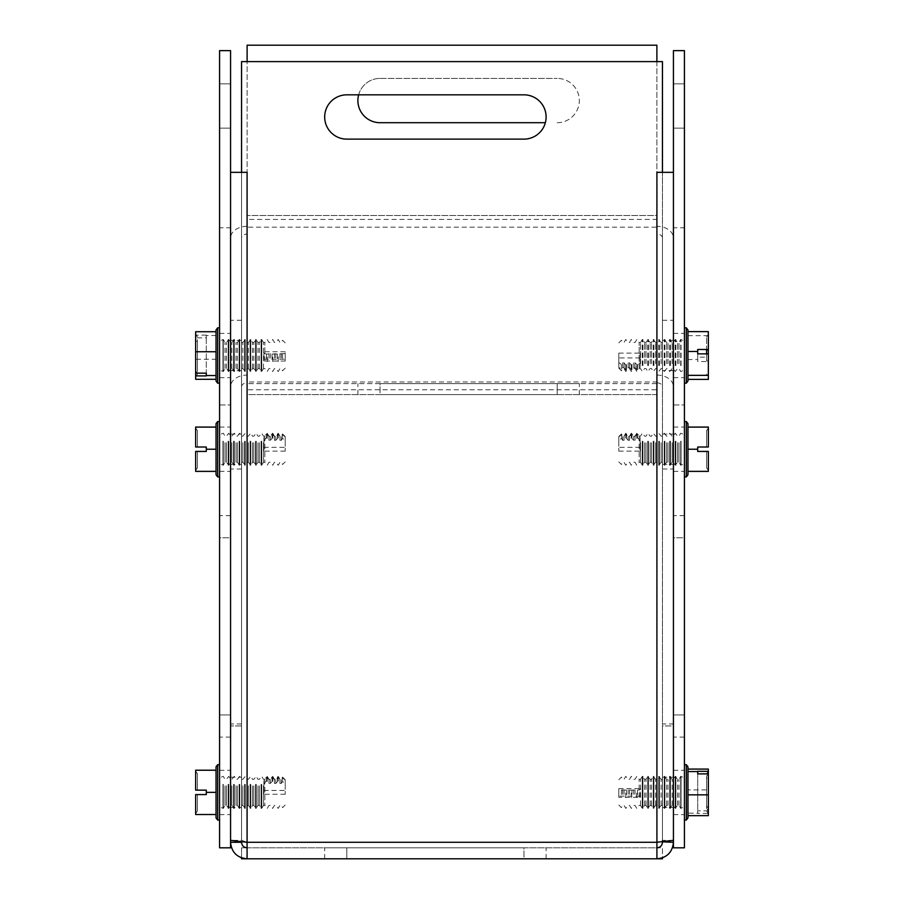 <?xml version="1.0" encoding="UTF-8"?>
<svg xmlns="http://www.w3.org/2000/svg" width="904" height="904" viewBox="0 0 904 904"><rect width="100%" height="100%" fill="white"/><g stroke="black" fill="none" stroke-linecap="round" stroke-linejoin="round"><path stroke-width="0.68" stroke-dasharray="4.52 3.39" d="M673.435 537.801L673.435 737.099L673.435 537.801L684.418 537.801L684.418 714.951L684.418 537.801L673.435 537.801M684.418 714.951L684.418 737.099L684.418 714.951L673.435 714.951L684.418 714.951M684.418 128.142L673.435 128.142L673.435 83.846L673.435 128.142L684.418 128.142L684.418 83.846L673.435 83.846L684.418 83.846L684.418 128.142M684.418 449.231L684.418 427.083L684.418 449.231M673.435 449.231L673.435 427.083L673.435 449.231M684.418 792.458L684.418 814.606L684.418 792.458M673.435 792.458L673.435 814.606L673.435 792.458M684.418 355.509L684.418 333.361L684.418 355.509M673.435 355.509L673.435 333.361L673.435 355.509M673.435 227.785L673.435 50.635L684.418 50.635L684.418 847.816L673.435 847.816L673.435 404.935L684.418 404.935L673.435 404.935L673.435 227.785L684.418 227.785M219.582 537.801L219.582 737.099L219.582 537.801L230.565 537.801L230.565 714.951L230.565 537.801L219.582 537.801M230.565 714.951L230.565 737.099L230.565 714.951L219.582 714.951L230.565 714.951M230.565 128.142L219.582 128.142L219.582 83.846L219.582 128.142L230.565 128.142L230.565 83.846L219.582 83.846L230.565 83.846L230.565 128.142M230.565 449.231L230.565 427.083L230.565 449.231M219.582 449.231L219.582 427.083L219.582 449.231M230.565 792.458L230.565 814.606L230.565 792.458M219.582 792.458L219.582 814.606L219.582 792.458M230.565 355.509L230.565 333.361L230.565 355.509M219.582 355.509L219.582 333.361L219.582 355.509M219.582 227.785L219.582 50.635L230.565 50.635L230.565 847.816L219.582 847.816L219.582 404.935L230.565 404.935L219.582 404.935L219.582 227.785L230.565 227.785M523.97 139.126A22.148 22.148 0 0 0 546.106 116.978A22.148 22.148 0 0 0 523.97 94.83L346.82 94.83A22.148 22.148 0 0 0 324.672 116.978A22.148 22.148 0 0 0 346.82 139.126L523.97 139.126M523.97 847.816L324.672 847.816L523.97 847.816L523.97 858.8L346.82 858.8L523.97 858.8L523.97 847.816M346.82 858.8L324.672 858.8L346.82 858.8L346.82 847.816L346.82 858.8M230.565 792.367L230.565 777.225L230.565 792.367M241.549 792.367L241.549 777.225L241.549 792.367M662.451 792.367L662.451 777.225L662.451 792.367M673.435 792.367L673.435 777.225L673.435 792.367M241.549 449.231L241.549 434.078L241.549 449.231M662.451 449.231L662.451 434.078L662.451 449.231M241.549 841.85L241.549 842.279A5.537 5.537 0 0 0 247.086 847.816L247.086 842.279L241.549 840.324L241.549 172.336L241.549 840.324L230.565 840.324L230.565 172.336L241.549 172.336L241.549 61.619L662.451 61.619L662.451 172.302L656.914 172.336L656.914 842.279L662.451 840.324L662.451 172.336L673.435 172.336L673.435 840.324L673.435 723.98L662.451 723.98L662.451 172.336L673.435 172.336L673.435 723.98M673.435 840.324L662.451 840.324L662.451 723.98M662.451 841.85L662.451 725.935L673.435 725.935L673.435 842.279A16.521 16.521 0 0 1 656.914 858.8L656.88 847.816L656.88 858.8L656.88 847.816L662.451 847.816L662.451 857.839M673.435 842.279L673.435 725.935L662.451 725.935L662.451 842.279A5.537 5.537 0 0 1 656.914 847.816L656.914 842.279L247.086 842.279L247.12 172.336L230.565 172.336L230.565 840.324M241.549 172.336L247.086 172.336M241.549 723.98L230.565 723.98M241.549 857.839L241.549 847.816L247.12 847.816L247.086 858.8A16.521 16.521 0 0 1 230.565 842.279L230.565 725.935L230.565 842.279M241.549 725.935L230.565 725.935L241.549 725.935M662.451 172.302L656.914 172.336M656.88 61.619L656.88 227.186L247.12 227.186L247.12 215.514L247.12 219.423L656.88 219.423L656.88 381.985L247.12 381.985L247.12 389.748L656.88 389.748L656.88 394.596L247.12 394.596L247.12 219.423L247.12 382.844M662.451 858.8L241.549 858.8L241.549 847.816L662.451 847.816L662.451 858.8M656.88 226.328L656.88 215.514L247.12 215.514L656.88 215.514L656.88 45.2L247.12 45.2L247.12 215.514L247.12 61.619M247.12 847.816L247.12 858.8L247.12 847.816M247.086 847.816L656.914 847.816M380.03 383.612L579.328 383.612L380.03 383.612L380.03 394.596L557.18 394.596L380.03 394.596L380.03 383.612M557.18 394.596L579.328 394.596L557.18 394.596L557.18 383.612L557.18 394.596M358.639 94.83A22.148 22.148 0 0 1 380.03 78.411A22.148 22.148 0 0 0 357.894 100.559A22.148 22.148 0 0 0 380.03 122.707L545.361 122.707M557.18 122.707A22.148 22.148 0 0 0 579.328 100.559A22.148 22.148 0 0 0 557.18 78.411A22.148 22.148 0 0 1 579.328 100.559A22.148 22.148 0 0 1 557.18 122.707M380.03 78.411L557.18 78.411L380.03 78.411M673.435 344.797L673.435 370.651L673.435 344.797M662.451 344.797L662.451 370.651L662.451 344.797M241.549 344.797L241.549 370.651L241.549 344.797M230.565 344.797L230.565 370.651L230.565 344.797M247.12 394.596L247.12 383.612L247.12 394.596L656.88 394.596L656.88 383.612L247.12 383.612L656.88 383.612L656.88 381.985L656.88 389.748L656.88 234.091M247.12 383.612L247.12 375.081M656.88 383.612L656.88 394.596M247.086 226.328A16.521 11.684 0 0 0 230.565 238.012L230.565 386.765A16.521 11.684 180 0 1 247.086 375.081M241.549 238.012L241.549 469.029L241.549 238.012A5.537 3.91 180 0 1 247.086 234.091M241.549 469.029L230.565 469.029L230.565 386.765M241.549 386.765A5.537 3.91 180 0 1 247.086 382.844M230.565 238.012L230.565 469.029M241.549 320.276L230.565 320.276M656.914 375.081A16.521 11.684 180 0 1 673.435 386.765L673.435 238.012A16.521 11.684 0 0 0 656.914 226.328M662.451 386.765L662.451 238.012L662.451 386.765A5.537 3.91 0 0 0 656.914 382.844M662.451 320.276L673.435 320.276L673.435 238.012M662.451 238.012A5.537 3.91 0 0 0 656.914 234.091M673.435 386.765L673.435 320.276M662.451 469.029L673.435 469.029M247.12 234.091L247.12 226.328M656.88 382.844L656.88 375.081M216.033 471.368L216.033 449.231L216.033 471.368L195.659 471.368L195.659 451.435L195.659 470.487L195.659 451.435L206.293 451.435L206.293 447.017L195.659 447.017L197.434 447.017L195.659 447.017L195.659 427.083L216.033 427.083L216.033 474.792M216.033 449.231L216.033 427.083L216.033 449.231L206.293 449.231M195.659 447.017L195.659 427.965L195.659 447.017M197.434 447.017L197.434 430.62L197.434 447.017M197.434 451.435L197.434 467.831L197.434 451.435M217.672 476.905L217.672 421.546M216.033 423.66L216.033 427.083M219.582 435.389L219.582 476.905L219.582 435.389M219.582 441.954L219.582 463.763L219.582 441.954M264.838 436.519L264.838 462.272L264.838 440.316L263.855 440.621L263.855 436.824L266.556 433.841L268.951 436.519L270.33 436.519L272.047 433.841L274.443 436.519L275.822 436.519L278.229 433.841L279.946 436.519L281.313 436.519L282.59 434.519L285.201 436.869L285.201 451.13L285.201 440.677L282.59 438.327L281.313 440.316L279.946 440.316L278.229 437.649L275.822 440.316L274.443 440.316L272.737 437.649L270.33 440.316L268.951 440.316L266.556 437.649L263.855 440.621L263.855 451.13L263.855 436.824M263.855 447.322L285.201 447.322M285.201 451.13L263.855 451.13M266.556 437.649L266.556 433.841M267.234 433.841L267.234 437.649M272.047 437.649L272.047 433.841M282.59 438.327L282.59 434.519M278.229 433.841L278.229 437.649M277.539 437.649L277.539 433.841M272.737 433.841L272.737 437.649M261.742 441.22L261.742 465.244L261.742 441.22M261.053 441.22L261.053 465.244L261.053 441.22M256.25 441.22L256.25 465.244L256.25 441.22M255.561 441.22L255.561 465.244L255.561 441.22M250.758 441.22L250.758 465.244L250.758 441.22M250.069 441.22L250.069 465.244L250.069 441.22M245.266 441.22L245.266 465.244L245.266 441.22M244.577 441.22L244.577 465.244L244.577 441.22M239.775 441.22L239.775 465.244L239.775 441.22M239.085 441.22L239.085 465.244L239.085 441.22M234.283 441.22L234.283 465.244L234.283 441.22M233.594 441.22L233.594 465.244L233.594 441.22M228.78 441.22L228.78 465.244L228.78 441.22M228.102 441.22L228.102 465.244L228.102 441.22M223.288 441.22L223.288 465.244L223.288 441.22M222.949 441.22L222.949 465.244L222.949 441.22M285.201 436.869L285.201 440.677M216.033 814.515L216.033 792.367L216.033 814.515L195.659 814.515L195.659 794.582L195.659 813.623L195.659 794.582L206.293 794.582L206.293 790.152L195.659 790.152L197.434 790.152L195.659 790.152L195.659 770.219L216.033 770.219L216.033 817.939M216.033 792.367L216.033 770.219L216.033 792.367L206.293 792.367M195.659 790.152L195.659 771.112L195.659 790.152M197.434 790.152L197.434 773.767L197.434 790.152M197.434 794.582L197.434 810.967L197.434 794.582M217.672 820.052L217.672 764.694M216.033 766.795L216.033 770.219M219.582 778.525L219.582 820.052L219.582 778.525M219.582 785.101L219.582 806.899L219.582 785.101M264.838 779.655L264.838 805.419L264.838 783.452L263.855 783.768L263.855 779.971L266.556 776.988L268.951 779.655L270.33 779.655L272.047 776.988L274.443 779.655L275.822 779.655L278.229 776.988L279.946 779.655L281.313 779.655L282.59 777.666L285.201 780.016L285.201 794.266L285.201 783.813L282.59 781.463L281.313 783.452L279.946 783.452L278.229 780.785L275.822 783.452L274.443 783.452L272.737 780.785L270.33 783.452L268.951 783.452L266.556 780.785L263.855 783.768L263.855 794.266L263.855 779.971M263.855 790.469L285.201 790.469M285.201 794.266L263.855 794.266M266.556 780.785L266.556 776.988M267.234 776.988L267.234 780.785M272.047 780.785L272.047 776.988M282.59 781.463L282.59 777.666M278.229 776.988L278.229 780.785M277.539 780.785L277.539 776.988M272.737 776.988L272.737 780.785M261.742 784.356L261.742 808.391L261.742 784.356M261.053 784.356L261.053 808.391L261.053 784.356M256.25 784.356L256.25 808.391L256.25 784.356M255.561 784.356L255.561 808.391L255.561 784.356M250.758 784.356L250.758 808.391L250.758 784.356M250.069 784.356L250.069 808.391L250.069 784.356M245.266 784.356L245.266 808.391L245.266 784.356M244.577 784.356L244.577 808.391L244.577 784.356M239.775 784.356L239.775 808.391L239.775 784.356M239.085 784.356L239.085 808.391L239.085 784.356M234.283 784.356L234.283 808.391L234.283 784.356M233.594 784.356L233.594 808.391L233.594 784.356M228.78 784.356L228.78 808.391L228.78 784.356M228.102 784.356L228.102 808.391L228.102 784.356M223.288 784.356L223.288 808.391L223.288 784.356M222.949 784.356L222.949 808.391L222.949 784.356M285.201 780.016L285.201 783.813M697.707 771.315L697.707 813.419L708.34 813.419L708.34 810.854L697.707 810.843M708.34 808.278L708.34 810.843L706.566 808.684L706.566 778.638L708.34 776.457L708.34 773.892L706.566 776.061L706.566 806.108L708.34 808.278L708.34 773.88M697.707 773.892L697.707 813.419M687.967 817.939L687.967 766.795M708.34 813.419L708.34 815.645M687.967 813.171L687.967 789.893L687.967 813.171L697.707 813.171M708.34 769.089L708.34 776.457M706.566 808.684L706.566 778.638M706.566 776.061L706.566 806.108M686.328 764.694L686.328 820.052M687.967 789.893L687.967 769.089L687.967 789.893L708.34 789.893M684.418 819.917L684.418 764.694L684.418 819.917M684.418 806.831L684.418 777.835L684.418 806.831M639.162 797.362L639.162 779.316L639.162 789.802L640.145 789.768L640.145 797.328L618.799 797.317L618.799 788.582L618.799 789.757L625.771 790.096L637.444 790.096L640.145 789.768L640.145 788.582L640.145 797.328M640.145 796.153L618.799 796.153M618.799 788.582L640.145 788.582M637.444 790.096L637.444 797.656M636.766 797.656L636.766 790.096M631.952 790.096L631.952 797.656M621.41 790.017L621.41 797.588M625.771 797.656L625.771 790.096M626.461 790.096L626.461 797.656M631.263 797.656L631.263 790.096M642.258 808.312L642.258 776.344L642.258 808.312M642.947 808.312L642.947 776.344L642.947 808.312M647.75 808.312L647.75 776.344L647.75 808.312M648.439 808.312L648.439 776.344L648.439 808.312M653.242 808.312L653.242 776.344L653.242 808.312M653.931 808.312L653.931 776.344L653.931 808.312M658.733 808.312L658.733 776.344L658.733 808.312M659.423 808.312L659.423 776.344L659.423 808.312M664.225 808.312L664.225 776.344L664.225 808.312M664.915 808.312L664.915 776.344L664.915 808.312M669.717 808.312L669.717 776.344L669.717 808.312M670.406 808.312L670.406 776.344L670.406 808.312M675.22 808.312L675.22 776.344L675.22 808.312M675.898 808.312L675.898 776.344L675.898 808.312M680.712 808.312L680.712 776.344L680.712 808.312M681.051 808.312L681.051 776.344L681.051 808.312M618.799 797.317L618.799 789.757M697.707 349.486L697.707 361.532L708.34 361.532L706.566 360.617L706.566 354.775L708.34 353.859L708.34 357.159L697.707 357.159M706.566 356.232L706.566 353.859L706.566 356.232L708.34 356.662M697.707 353.859L697.707 361.532M687.967 381.081L687.967 329.937M708.34 361.532L708.34 379.397M687.967 359.543L687.967 335.666L687.967 359.543L697.707 359.543M708.34 361.035L708.34 354.357M708.34 349.984L708.34 334.254L708.34 349.984M708.34 331.621L708.34 357.159M706.566 360.617L706.566 354.775M706.566 350.402L706.566 336.909L706.566 350.402M686.328 327.824L686.328 383.183M687.967 335.666L708.34 335.666M684.418 372.957L684.418 327.824L684.418 372.957M684.418 364.674L684.418 340.977L684.418 364.674M639.162 367.589L639.162 342.458L639.162 362.798L640.145 362.527L640.145 367.318L637.444 369.985L635.049 367.589L633.67 367.589L631.952 369.985L629.557 367.589L628.178 367.589L625.771 369.985L624.054 367.589L622.686 367.589L621.41 369.374L618.799 367.273L618.799 353.114L618.799 362.481L621.41 364.583L622.686 362.798L624.054 362.798L625.771 365.193L628.178 362.798L629.557 362.798L631.263 365.193L633.67 362.798L635.049 362.798L637.444 365.193L640.145 362.527L640.145 353.114L640.145 367.318M640.145 357.905L618.799 357.905M618.799 353.114L640.145 353.114M637.444 365.193L637.444 369.985M636.766 369.985L636.766 365.193M631.952 365.193L631.952 369.985M621.41 364.583L621.41 369.374M625.771 369.985L625.771 365.193M626.461 365.193L626.461 369.985M631.263 369.985L631.263 365.193M642.258 365.611L642.258 339.486L642.258 365.611M642.947 365.611L642.947 339.486L642.947 365.611M647.75 365.611L647.75 339.486L647.75 365.611M648.439 365.611L648.439 339.486L648.439 365.611M653.242 365.611L653.242 339.486L653.242 365.611M653.931 365.611L653.931 339.486L653.931 365.611M658.733 365.611L658.733 339.486L658.733 365.611M659.423 365.611L659.423 339.486L659.423 365.611M664.225 365.611L664.225 339.486L664.225 365.611M664.915 365.611L664.915 339.486L664.915 365.611M669.717 365.611L669.717 339.486L669.717 365.611M670.406 365.611L670.406 339.486L670.406 365.611M675.22 365.611L675.22 339.486L675.22 365.611M675.898 365.611L675.898 339.486L675.898 365.611M680.712 365.611L680.712 339.486L680.712 365.611M681.051 365.611L681.051 339.486L681.051 365.611M618.799 367.273L618.799 362.481M697.707 451.435L708.34 451.435L706.566 451.435L708.34 451.435L708.34 471.368L687.967 471.368L687.967 449.231L687.967 471.368L687.967 449.231L697.707 449.231L697.707 451.435M687.967 449.231L687.967 427.083L687.967 449.231L687.967 427.083L708.34 427.083L708.34 447.017L697.707 447.017L697.707 449.231M708.34 447.017L708.34 427.965L708.34 447.017M708.34 451.435L708.34 470.487L708.34 451.435M706.566 447.017L706.566 430.62L706.566 447.017M706.566 451.435L706.566 467.831L706.566 451.435M686.328 421.546L686.328 476.905M687.967 427.083L687.967 423.66M687.967 474.792L687.967 471.368M684.418 435.389L684.418 476.905L684.418 435.389M684.418 441.954L684.418 463.763L684.418 441.954M639.162 436.519L639.162 462.272L639.162 440.316L640.145 440.621L640.145 436.824L637.444 433.841L635.049 436.519L633.67 436.519L631.952 433.841L629.557 436.519L628.178 436.519L625.771 433.841L624.054 436.519L622.686 436.519L621.41 434.519L618.799 436.869L618.799 451.13L618.799 440.677L621.41 438.327L622.686 440.316L624.054 440.316L625.771 437.649L628.178 440.316L629.557 440.316L631.263 437.649L633.67 440.316L635.049 440.316L637.444 437.649L640.145 440.621L640.145 451.13L640.145 436.824M640.145 447.322L618.799 447.322M618.799 451.13L640.145 451.13M637.444 437.649L637.444 433.841M636.766 433.841L636.766 437.649M631.952 437.649L631.952 433.841M621.41 438.327L621.41 434.519M625.771 433.841L625.771 437.649M626.461 437.649L626.461 433.841M631.263 433.841L631.263 437.649M642.258 441.22L642.258 465.244L642.258 441.22M642.947 441.22L642.947 465.244L642.947 441.22M647.75 441.22L647.75 465.244L647.75 441.22M648.439 441.22L648.439 465.244L648.439 441.22M653.242 441.22L653.242 465.244L653.242 441.22M653.931 441.22L653.931 465.244L653.931 441.22M658.733 441.22L658.733 465.244L658.733 441.22M659.423 441.22L659.423 465.244L659.423 441.22M664.225 441.22L664.225 465.244L664.225 441.22M664.915 441.22L664.915 465.244L664.915 441.22M669.717 441.22L669.717 465.244L669.717 441.22M670.406 441.22L670.406 465.244L670.406 441.22M675.22 441.22L675.22 465.244L675.22 441.22M675.898 441.22L675.898 465.244L675.898 441.22M680.712 441.22L680.712 465.244L680.712 441.22M681.051 441.22L681.051 465.244L681.051 441.22M618.799 436.869L618.799 440.677M206.293 335.113L195.659 335.113L195.659 337.576L197.434 339.667L197.434 368.595L195.659 370.685L195.659 373.16L195.659 337.859L206.293 337.859L206.293 335.113L206.293 373.16M206.293 337.859L206.293 375.906M195.659 373.442L195.659 376.765L195.659 373.442L197.434 371.352L197.434 342.424L195.659 340.322M195.659 335.113L195.659 331.723M216.033 329.937L216.033 381.081M216.033 335.486L216.033 359.261L216.033 335.486L206.293 335.486M195.659 379.296L195.659 337.859M195.659 337.576L195.659 370.685M197.434 371.352L197.434 342.424M197.434 339.667L197.434 368.595M217.672 383.183L217.672 327.824M216.033 359.261L216.033 379.296L216.033 359.261L195.659 359.261M219.582 382.889L219.582 327.824L219.582 382.889M219.582 369.883L219.582 340.977L219.582 369.883M264.838 361.103L264.838 342.458L264.838 353.588L263.855 353.532L263.855 361.046L285.201 361.035L285.201 351.746L285.201 353.52L278.229 354.04L266.556 354.04L263.855 353.532L263.855 351.746L263.855 361.046M263.855 359.261L285.201 359.261M285.201 351.746L263.855 351.746M266.556 354.04L266.556 361.555M267.234 361.555L267.234 354.04M272.047 354.04L272.047 361.555M282.59 353.927L282.59 361.442M278.229 361.555L278.229 354.04M277.539 354.04L277.539 361.555M272.737 361.555L272.737 354.04M261.742 371.352L261.742 339.486L261.742 371.352M261.053 371.352L261.053 339.486L261.053 371.352M256.25 371.352L256.25 339.486L256.25 371.352M255.561 371.352L255.561 339.486L255.561 371.352M250.758 371.352L250.758 339.486L250.758 371.352M250.069 371.352L250.069 339.486L250.069 371.352M245.266 371.352L245.266 339.486L245.266 371.352M244.577 371.352L244.577 339.486L244.577 371.352M239.775 371.352L239.775 339.486L239.775 371.352M239.085 371.352L239.085 339.486L239.085 371.352M234.283 371.352L234.283 339.486L234.283 371.352M233.594 371.352L233.594 339.486L233.594 371.352M228.78 371.352L228.78 339.486L228.78 371.352M228.102 371.352L228.102 339.486L228.102 371.352M223.288 371.352L223.288 339.486L223.288 371.352M222.949 371.352L222.949 339.486L222.949 371.352M285.201 361.035L285.201 353.52M263.459 442.7L263.459 462.272L263.459 442.7M268.951 440.316L268.951 436.519M270.33 440.316L270.33 436.519M281.313 440.316L281.313 436.519M279.946 440.316L279.946 436.519M275.822 440.316L275.822 436.519M274.443 440.316L274.443 436.519M259.346 442.7L259.346 462.272L259.346 442.7M257.968 442.7L257.968 462.272L257.968 442.7M253.843 442.7L253.843 462.272L253.843 442.7M252.476 442.7L252.476 462.272L252.476 442.7M248.351 442.7L248.351 462.272L248.351 442.7M246.984 442.7L246.984 462.272L246.984 442.7M242.86 442.7L242.86 462.272L242.86 442.7M241.492 442.7L241.492 462.272L241.492 442.7M237.368 442.7L237.368 462.272L237.368 442.7M235.989 442.7L235.989 462.272L235.989 442.7M231.876 442.7L231.876 462.272L231.876 442.7M230.497 442.7L230.497 462.272L230.497 442.7M226.384 442.7L226.384 462.272L226.384 442.7M225.006 442.7L225.006 462.272L225.006 442.7M263.459 785.847L263.459 805.419L263.459 785.847M268.951 783.452L268.951 779.655M270.33 783.452L270.33 779.655M281.313 783.452L281.313 779.655M279.946 783.452L279.946 779.655M275.822 783.452L275.822 779.655M274.443 783.452L274.443 779.655M259.346 785.847L259.346 805.419L259.346 785.847M257.968 785.847L257.968 805.419L257.968 785.847M253.843 785.847L253.843 805.419L253.843 785.847M252.476 785.847L252.476 805.419L252.476 785.847M248.351 785.847L248.351 805.419L248.351 785.847M246.984 785.847L246.984 805.419L246.984 785.847M242.86 785.847L242.86 805.419L242.86 785.847M241.492 785.847L241.492 805.419L241.492 785.847M237.368 785.847L237.368 805.419L237.368 785.847M235.989 785.847L235.989 805.419L235.989 785.847M231.876 785.847L231.876 805.419L231.876 785.847M230.497 785.847L230.497 805.419L230.497 785.847M226.384 785.847L226.384 805.419L226.384 785.847M225.006 785.847L225.006 805.419L225.006 785.847M640.54 805.351L640.54 779.316L640.54 805.351M635.049 789.802L635.049 797.362M633.67 789.802L633.67 797.362M622.686 789.802L622.686 797.362M624.054 789.802L624.054 797.362M628.178 789.802L628.178 797.362M629.557 789.802L629.557 797.362M644.654 805.351L644.654 779.316L644.654 805.351M646.032 805.351L646.032 779.316L646.032 805.351M650.157 805.351L650.157 779.316L650.157 805.351M651.524 805.351L651.524 779.316L651.524 805.351M655.649 805.351L655.649 779.316L655.649 805.351M657.016 805.351L657.016 779.316L657.016 805.351M661.14 805.351L661.14 779.316L661.14 805.351M662.508 805.351L662.508 779.316L662.508 805.351M666.632 805.351L666.632 779.316L666.632 805.351M668.011 805.351L668.011 779.316L668.011 805.351M672.124 805.351L672.124 779.316L672.124 805.351M673.503 805.351L673.503 779.316L673.503 805.351M677.616 805.351L677.616 779.316L677.616 805.351M678.994 805.351L678.994 779.316L678.994 805.351M640.54 363.736L640.54 342.458L640.54 363.736M635.049 362.798L635.049 367.589M633.67 362.798L633.67 367.589M622.686 362.798L622.686 367.589M624.054 362.798L624.054 367.589M628.178 362.798L628.178 367.589M629.557 362.798L629.557 367.589M644.654 363.736L644.654 342.458L644.654 363.736M646.032 363.736L646.032 342.458L646.032 363.736M650.157 363.736L650.157 342.458L650.157 363.736M651.524 363.736L651.524 342.458L651.524 363.736M655.649 363.736L655.649 342.458L655.649 363.736M657.016 363.736L657.016 342.458L657.016 363.736M661.14 363.736L661.14 342.458L661.14 363.736M662.508 363.736L662.508 342.458L662.508 363.736M666.632 363.736L666.632 342.458L666.632 363.736M668.011 363.736L668.011 342.458L668.011 363.736M672.124 363.736L672.124 342.458L672.124 363.736M673.503 363.736L673.503 342.458L673.503 363.736M677.616 363.736L677.616 342.458L677.616 363.736M678.994 363.736L678.994 342.458L678.994 363.736M640.54 442.7L640.54 462.272L640.54 442.7M635.049 440.316L635.049 436.519M633.67 440.316L633.67 436.519M622.686 440.316L622.686 436.519M624.054 440.316L624.054 436.519M628.178 440.316L628.178 436.519M629.557 440.316L629.557 436.519M644.654 442.7L644.654 462.272L644.654 442.7M646.032 442.7L646.032 462.272L646.032 442.7M650.157 442.7L650.157 462.272L650.157 442.7M651.524 442.7L651.524 462.272L651.524 442.7M655.649 442.7L655.649 462.272L655.649 442.7M657.016 442.7L657.016 462.272L657.016 442.7M661.14 442.7L661.14 462.272L661.14 442.7M662.508 442.7L662.508 462.272L662.508 442.7M666.632 442.7L666.632 462.272L666.632 442.7M668.011 442.7L668.011 462.272L668.011 442.7M672.124 442.7L672.124 462.272L672.124 442.7M673.503 442.7L673.503 462.272L673.503 442.7M677.616 442.7L677.616 462.272L677.616 442.7M678.994 442.7L678.994 462.272L678.994 442.7M263.459 368.414L263.459 342.458L263.459 368.414M268.951 353.588L268.951 361.103M270.33 353.588L270.33 361.103M281.313 353.588L281.313 361.103M279.946 353.588L279.946 361.103M275.822 353.588L275.822 361.103M274.443 353.588L274.443 361.103M259.346 368.414L259.346 342.458L259.346 368.414M257.968 368.414L257.968 342.458L257.968 368.414M253.843 368.414L253.843 342.458L253.843 368.414M252.476 368.414L252.476 342.458L252.476 368.414M248.351 368.414L248.351 342.458L248.351 368.414M246.984 368.414L246.984 342.458L246.984 368.414M242.86 368.414L242.86 342.458L242.86 368.414M241.492 368.414L241.492 342.458L241.492 368.414M237.368 368.414L237.368 342.458L237.368 368.414M235.989 368.414L235.989 342.458L235.989 368.414M231.876 368.414L231.876 342.458L231.876 368.414M230.497 368.414L230.497 342.458L230.497 368.414M226.384 368.414L226.384 342.458L226.384 368.414M225.006 368.414L225.006 342.458L225.006 368.414M684.418 515.653L673.435 515.653M684.418 737.099L673.435 737.099M673.435 471.368L684.418 471.368M673.435 427.083L684.418 427.083M673.435 814.606L684.418 814.606M673.435 770.31L684.418 770.31M673.435 377.657L684.418 377.657M673.435 333.361L684.418 333.361M230.565 515.653L219.582 515.653M230.565 737.099L219.582 737.099M219.582 471.368L230.565 471.368M219.582 427.083L230.565 427.083M219.582 814.606L230.565 814.606M219.582 770.31L230.565 770.31M219.582 377.657L230.565 377.657M219.582 333.361L230.565 333.361M546.106 858.8L546.106 847.816M324.672 858.8L324.672 847.816M230.565 807.509L241.549 807.509M230.565 777.225L241.549 777.225M662.451 807.509L673.435 807.509M662.451 777.225L673.435 777.225M230.565 464.373L241.549 464.373M230.565 434.078L241.549 434.078M662.451 464.373L673.435 464.373M662.451 434.078L673.435 434.078M357.894 394.596L357.894 383.612M579.328 394.596L579.328 383.612M673.435 340.356L662.451 340.356M673.435 370.651L662.451 370.651M241.549 340.356L230.565 340.356M241.549 370.651L230.565 370.651M197.434 430.62L195.659 427.965M197.434 467.831L195.659 470.487M285.201 461.876L282.59 464.486L281.313 462.272L279.946 462.272L278.229 465.244L275.822 462.272L274.443 462.272L272.737 465.244L270.33 462.272L268.951 462.272L267.234 465.244L264.838 462.272L263.459 462.272L261.742 465.244L259.346 462.272L257.968 462.272L256.25 465.244L253.843 462.272L252.476 462.272L250.758 465.244L248.351 462.272L246.984 462.272L245.266 465.244L242.86 462.272L241.492 462.272L239.775 465.244L237.368 462.272L235.989 462.272L234.283 465.244L231.876 462.272L230.497 462.272L228.78 465.244L226.384 462.272L225.006 462.272L223.288 465.244L219.582 463.763M285.201 436.575L282.59 433.965L281.313 436.18L279.946 436.18L278.229 433.208L275.822 436.18L274.443 436.18L272.737 433.208L270.33 436.18L268.951 436.18L267.234 433.208L264.838 436.18L263.459 436.18L261.742 433.208L259.346 436.18L257.968 436.18L256.25 433.208L253.843 436.18L252.476 436.18L250.758 433.208L248.351 436.18L246.984 436.18L245.266 433.208L242.86 436.18L241.492 436.18L239.775 433.208L237.368 436.18L235.989 436.18L234.283 433.208L231.876 436.18L230.497 436.18L228.78 433.208L226.384 436.18L225.006 436.18L223.288 433.208L219.582 434.688M197.434 773.767L195.659 771.112M197.434 810.967L195.659 813.623M285.201 805.023L282.59 807.634L281.313 805.419L279.946 805.419L278.229 808.391L275.822 805.419L274.443 805.419L272.737 808.391L270.33 805.419L268.951 805.419L267.234 808.391L264.838 805.419L263.459 805.419L261.742 808.391L259.346 805.419L257.968 805.419L256.25 808.391L253.843 805.419L252.476 805.419L250.758 808.391L248.351 805.419L246.984 805.419L245.266 808.391L242.86 805.419L241.492 805.419L239.775 808.391L237.368 805.419L235.989 805.419L234.283 808.391L231.876 805.419L230.497 805.419L228.78 808.391L226.384 805.419L225.006 805.419L223.288 808.391L219.582 806.899M285.201 779.711L282.59 777.101L281.313 779.316L279.946 779.316L278.229 776.344L275.822 779.316L274.443 779.316L272.737 776.344L270.33 779.316L268.951 779.316L267.234 776.344L264.838 779.316L263.459 779.316L261.742 776.344L259.346 779.316L257.968 779.316L256.25 776.344L253.843 779.316L252.476 779.316L250.758 776.344L248.351 779.316L246.984 779.316L245.266 776.344L242.86 779.316L241.492 779.316L239.775 776.344L237.368 779.316L235.989 779.316L234.283 776.344L231.876 779.316L230.497 779.316L228.78 776.344L226.384 779.316L225.006 779.316L223.288 776.344L219.582 777.835M706.566 810.967L708.34 813.623M706.566 773.767L708.34 771.112M618.799 779.711L621.41 777.101L622.686 779.316L624.054 779.316L625.771 776.344L628.178 779.316L629.557 779.316L631.263 776.344L633.67 779.316L635.049 779.316L636.766 776.344L639.162 779.316L640.54 779.316L642.258 776.344L644.654 779.316L646.032 779.316L647.75 776.344L650.157 779.316L651.524 779.316L653.242 776.344L655.649 779.316L657.016 779.316L658.733 776.344L661.14 779.316L662.508 779.316L664.225 776.344L666.632 779.316L668.011 779.316L669.717 776.344L672.124 779.316L673.503 779.316L675.22 776.344L677.616 779.316L678.994 779.316L680.712 776.344L684.418 777.835M618.799 805.023L621.41 807.634L622.686 805.419L624.054 805.419L625.771 808.391L628.178 805.419L629.557 805.419L631.263 808.391L633.67 805.419L635.049 805.419L636.766 808.391L639.162 805.419L640.54 805.419L642.258 808.391L644.654 805.419L646.032 805.419L647.75 808.391L650.157 805.419L651.524 805.419L653.242 808.391L655.649 805.419L657.016 805.419L658.733 808.391L661.14 805.419L662.508 805.419L664.225 808.391L666.632 805.419L668.011 805.419L669.717 808.391L672.124 805.419L673.503 805.419L675.22 808.391L677.616 805.419L678.994 805.419L680.712 808.391L684.418 806.899M706.566 374.109L708.34 376.765M706.566 336.909L708.34 334.254M618.799 342.853L621.41 340.243L622.686 342.458L624.054 342.458L625.771 339.486L628.178 342.458L629.557 342.458L631.263 339.486L633.67 342.458L635.049 342.458L636.766 339.486L639.162 342.458L640.54 342.458L642.258 339.486L644.654 342.458L646.032 342.458L647.75 339.486L650.157 342.458L651.524 342.458L653.242 339.486L655.649 342.458L657.016 342.458L658.733 339.486L661.14 342.458L662.508 342.458L664.225 339.486L666.632 342.458L668.011 342.458L669.717 339.486L672.124 342.458L673.503 342.458L675.22 339.486L677.616 342.458L678.994 342.458L680.712 339.486L684.418 340.977M618.799 368.165L621.41 370.776L622.686 368.561L624.054 368.561L625.771 371.533L628.178 368.561L629.557 368.561L631.263 371.533L633.67 368.561L635.049 368.561L636.766 371.533L639.162 368.561L640.54 368.561L642.258 371.533L644.654 368.561L646.032 368.561L647.75 371.533L650.157 368.561L651.524 368.561L653.242 371.533L655.649 368.561L657.016 368.561L658.733 371.533L661.14 368.561L662.508 368.561L664.225 371.533L666.632 368.561L668.011 368.561L669.717 371.533L672.124 368.561L673.503 368.561L675.22 371.533L677.616 368.561L678.994 368.561L680.712 371.533L684.418 370.041M706.566 430.62L708.34 427.965M706.566 467.831L708.34 470.487M618.799 461.876L621.41 464.486L622.686 462.272L624.054 462.272L625.771 465.244L628.178 462.272L629.557 462.272L631.263 465.244L633.67 462.272L635.049 462.272L636.766 465.244L639.162 462.272L640.54 462.272L642.258 465.244L644.654 462.272L646.032 462.272L647.75 465.244L650.157 462.272L651.524 462.272L653.242 465.244L655.649 462.272L657.016 462.272L658.733 465.244L661.14 462.272L662.508 462.272L664.225 465.244L666.632 462.272L668.011 462.272L669.717 465.244L672.124 462.272L673.503 462.272L675.22 465.244L677.616 462.272L678.994 462.272L680.712 465.244L684.418 463.763M618.799 436.575L621.41 433.965L622.686 436.18L624.054 436.18L625.771 433.208L628.178 436.18L629.557 436.18L631.263 433.208L633.67 436.18L635.049 436.18L636.766 433.208L639.162 436.18L640.54 436.18L642.258 433.208L644.654 436.18L646.032 436.18L647.75 433.208L650.157 436.18L651.524 436.18L653.242 433.208L655.649 436.18L657.016 436.18L658.733 433.208L661.14 436.18L662.508 436.18L664.225 433.208L666.632 436.18L668.011 436.18L669.717 433.208L672.124 436.18L673.503 436.18L675.22 433.208L677.616 436.18L678.994 436.18L680.712 433.208L684.418 434.688M197.434 374.109L195.659 376.765M197.434 336.909L195.659 334.254M285.201 342.853L282.59 340.243L281.313 342.458L279.946 342.458L278.229 339.486L275.822 342.458L274.443 342.458L272.737 339.486L270.33 342.458L268.951 342.458L267.234 339.486L264.838 342.458L263.459 342.458L261.742 339.486L259.346 342.458L257.968 342.458L256.25 339.486L253.843 342.458L252.476 342.458L250.758 339.486L248.351 342.458L246.984 342.458L245.266 339.486L242.86 342.458L241.492 342.458L239.775 339.486L237.368 342.458L235.989 342.458L234.283 339.486L231.876 342.458L230.497 342.458L228.78 339.486L226.384 342.458L225.006 342.458L223.288 339.486L219.582 340.977M285.201 368.165L282.59 370.776L281.313 368.561L279.946 368.561L278.229 371.533L275.822 368.561L274.443 368.561L272.737 371.533L270.33 368.561L268.951 368.561L267.234 371.533L264.838 368.561L263.459 368.561L261.742 371.533L259.346 368.561L257.968 368.561L256.25 371.533L253.843 368.561L252.476 368.561L250.758 371.533L248.351 368.561L246.984 368.561L245.266 371.533L242.86 368.561L241.492 368.561L239.775 371.533L237.368 368.561L235.989 368.561L234.283 371.533L231.876 368.561L230.497 368.561L228.78 371.533L226.384 368.561L225.006 368.561L223.288 371.533L219.582 370.041"/><path stroke-width="1.36" d="M673.435 50.635L684.418 50.635L684.418 847.816L673.435 847.816L673.435 50.635M219.582 50.635L230.565 50.635L230.565 847.816L219.582 847.816L219.582 50.635M523.97 94.83A22.148 22.148 0 0 1 546.106 116.978A22.148 22.148 0 0 1 523.97 139.126L346.82 139.126A22.148 22.148 0 0 1 324.672 116.978A22.148 22.148 0 0 1 346.82 94.83L523.97 94.83M673.435 840.324L656.914 842.279L656.914 172.336L673.435 172.336M662.451 857.839L662.451 858.8L656.914 858.8C666.937 857.806 672.44 852.302 673.435 842.279L662.451 841.85M656.914 847.816C660.282 847.489 662.124 845.635 662.451 842.279M230.565 172.336L247.086 172.336L247.086 842.279L230.565 840.324M247.086 847.816C243.718 847.489 241.876 845.635 241.549 842.279L230.565 842.279C231.56 852.302 237.063 857.806 247.086 858.8L241.549 858.8L241.549 857.839M656.914 858.8L656.914 842.279L247.086 842.279L247.086 858.8L656.914 858.8M656.914 172.336L662.451 172.302L662.451 61.619L241.549 61.619L241.549 172.302L247.086 172.336M545.361 122.707L380.03 122.707A22.148 22.148 0 0 1 358.639 94.83M247.12 61.619L247.12 45.2L656.88 45.2L656.88 61.619M206.293 451.435L195.659 451.435L195.659 471.368L216.033 471.368L216.033 449.231L206.293 449.231L206.293 451.435M216.033 449.231L216.033 427.083L195.659 427.083L195.659 447.017L206.293 447.017L206.293 449.231M216.033 427.083L216.033 423.66L217.672 421.546L217.672 476.905L216.033 474.792L216.033 471.368M206.293 794.582L195.659 794.582L195.659 814.515L216.033 814.515L216.033 792.367L206.293 792.367L206.293 794.582M216.033 792.367L216.033 770.219L195.659 770.219L195.659 790.152L206.293 790.152L206.293 792.367M216.033 770.219L216.033 766.795L217.672 764.694L217.672 820.052L216.033 817.939L216.033 814.515M697.707 771.315L708.34 771.315L708.34 773.88L697.707 773.892L697.707 771.315M708.34 771.315L708.34 769.089L687.967 769.089M687.967 771.564L687.967 817.939L686.328 820.052L686.328 764.694L687.967 766.795L687.967 771.564L697.707 771.564M687.967 815.645L708.34 815.645L708.34 773.892M687.967 794.853L708.34 794.853M687.967 379.397L708.34 379.397L708.34 353.859L697.707 353.859L697.707 349.486L708.34 349.486L706.566 350.402L706.566 353.859L706.566 350.402M708.34 349.486L708.34 331.621L687.967 331.621L687.967 351.475L697.707 351.475M708.34 349.984L708.34 353.859M687.967 351.475L687.967 381.081L686.328 383.183L686.328 327.824L687.967 329.937L687.967 331.621M687.967 375.352L708.34 375.352M687.967 449.231L687.967 471.368L708.34 471.368L708.34 451.435L697.707 451.435L697.707 447.017L708.34 447.017L708.34 427.083L687.967 427.083L687.967 449.231L697.707 449.231M687.967 471.368L687.967 474.792L686.328 476.905L686.328 421.546L687.967 423.66L687.967 427.083M195.659 373.16L206.293 373.16L206.293 375.906L195.659 375.906L195.659 331.723L216.033 331.723L216.033 329.937L217.672 327.824L217.672 383.183L216.033 381.081L216.033 375.533L206.293 375.533M195.659 375.906L195.659 379.296L216.033 379.296M216.033 375.533L216.033 331.723M216.033 351.746L195.659 351.746M219.582 421.546L217.672 421.546M219.582 476.905L217.672 476.905M219.582 764.694L217.672 764.694M219.582 820.052L217.672 820.052M684.418 820.052L686.328 820.052M684.418 764.694L686.328 764.694M684.418 383.183L686.328 383.183M684.418 327.824L686.328 327.824M684.418 476.905L686.328 476.905M684.418 421.546L686.328 421.546M219.582 327.824L217.672 327.824M219.582 383.183L217.672 383.183"/></g></svg>
